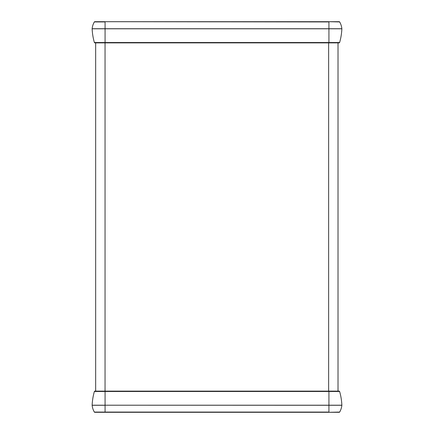 <?xml version="1.0" encoding="UTF-8"?>
<svg xmlns="http://www.w3.org/2000/svg" width="434" height="434" viewBox="0 0 434 434"><rect width="100%" height="100%" fill="white"/><g stroke="black" fill="none" stroke-linecap="round" stroke-linejoin="round"><path stroke-width="0.65" d="M105.077 391.121L105.077 405.21L92.138 405.21A58.823 58.823 0 0 1 94.39 391.463A0.472 0.472 0 0 1 94.845 391.121L328.923 391.121L328.923 391.463L339.61 391.463A0.472 0.472 0 0 0 339.155 391.121L328.923 391.121L339.155 391.121A0.472 0.472 0 0 1 339.61 391.463A58.823 58.823 0 0 1 341.862 405.21L105.077 405.21L341.862 405.275A16.91 16.91 0 0 1 339.648 412.067A0.472 0.472 0 0 1 339.242 412.3L338.336 412.3M328.923 412.3L339.648 412.067A0.472 0.472 0 0 1 339.242 412.3L94.758 412.3A0.472 0.472 0 0 1 94.352 412.067A16.91 16.91 0 0 1 92.138 405.275L105.077 405.275L105.077 412.3M92.138 405.275A0.472 0.472 0 0 1 92.138 405.21A0.472 0.472 0 0 0 92.138 405.275A0.472 0.472 0 0 1 92.138 405.21A58.823 58.823 0 0 1 94.39 391.463A0.472 0.472 0 0 1 94.845 391.121M339.155 42.879A0.472 0.472 0 0 0 339.61 42.537L328.923 42.537L328.923 42.879L339.155 42.879M328.923 21.7L339.648 21.933A0.472 0.472 0 0 0 339.242 21.7L94.758 21.7A0.472 0.472 0 0 0 94.352 21.933A16.91 16.91 0 0 0 92.138 28.725A0.472 0.472 0 0 0 92.138 28.79L328.923 28.79L328.923 42.537L94.39 42.537A58.823 58.823 0 0 1 92.138 28.79A0.472 0.472 0 0 1 92.138 28.725A0.472 0.472 0 0 0 92.138 28.79A58.823 58.823 0 0 0 94.39 42.537A0.472 0.472 0 0 0 94.845 42.879L328.923 42.879M105.077 21.7L328.923 21.933L328.923 28.79L341.862 28.79A0.472 0.472 0 0 0 341.862 28.725A16.91 16.91 0 0 0 339.648 21.933A16.91 16.91 0 0 1 341.862 28.725A0.472 0.472 0 0 1 341.862 28.79A58.823 58.823 0 0 1 339.61 42.537M94.758 21.7L95.664 21.7M338.021 42.879L338.021 391.121M95.664 42.879L95.664 391.121M94.39 391.463L328.923 391.463L328.923 412.067L94.352 412.067A0.472 0.472 0 0 0 94.758 412.3M341.862 28.79A0.472 0.472 0 0 0 341.862 28.725L105.077 28.725L105.077 42.879M94.352 21.933L105.077 21.933L105.077 28.725L92.138 28.725A16.91 16.91 0 0 1 94.352 21.933M328.636 42.879L328.636 391.121M105.05 42.879L105.05 391.121"/></g></svg>
